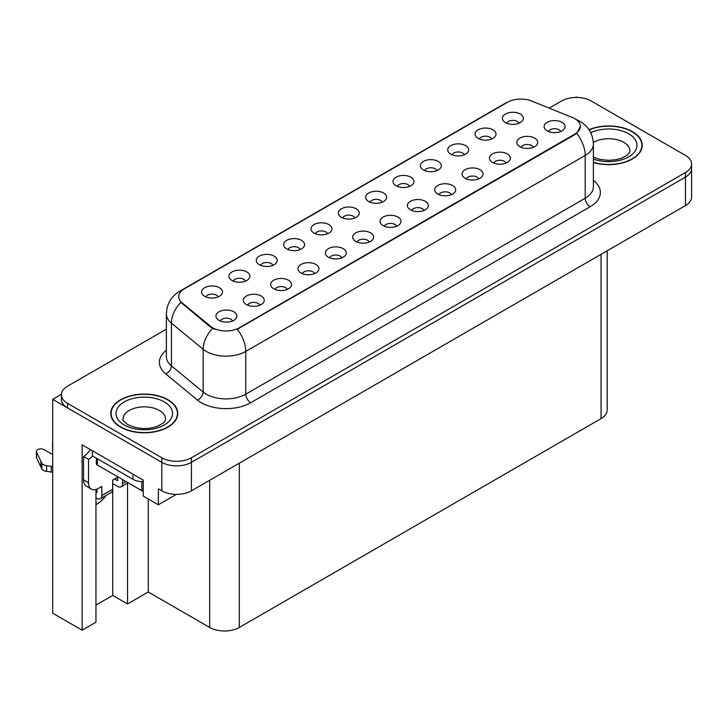 <?xml version="1.0" encoding="UTF-8"?>
<svg xmlns="http://www.w3.org/2000/svg" width="728" height="728" viewBox="0 0 728 728"><rect width="100%" height="100%" fill="white"/><g stroke="black" fill="none" stroke-linecap="round" stroke-linejoin="round"><path stroke-width="1.09" d="M382.273 202.166A6.279 3.631 0 0 0 380.589 200.4A6.279 3.631 0 0 0 374.401 199.481A6.279 3.631 0 0 0 370.015 202.166M383.547 192.993A10.474 6.042 0 0 0 370.133 192.319A10.474 6.042 0 0 0 366.666 199.827A10.474 6.042 0 0 0 368.741 201.538A10.474 6.042 0 0 0 385.631 199.827A10.474 6.042 0 0 0 383.547 192.993M354.927 217.954A6.279 3.631 0 0 0 353.244 216.189A6.279 3.631 0 0 0 347.047 215.27A6.279 3.631 0 0 0 342.67 217.954M356.201 208.781A10.474 6.042 0 0 0 342.779 208.108A10.474 6.042 0 0 0 339.312 215.615A10.474 6.042 0 0 0 341.396 217.326A10.474 6.042 0 0 0 358.276 215.615A10.474 6.042 0 0 0 356.201 208.781M327.582 233.743A6.279 3.631 0 0 0 325.889 231.977A6.279 3.631 0 0 0 319.701 231.058A6.279 3.631 0 0 0 315.315 233.743M328.856 224.57A10.474 6.042 0 0 0 315.433 223.896A10.474 6.042 0 0 0 311.966 231.413A10.474 6.042 0 0 0 314.041 233.115A10.474 6.042 0 0 0 330.931 231.413A10.474 6.042 0 0 0 328.856 224.57M506.033 163.09A6.279 3.631 0 0 0 504.349 161.325A6.279 3.631 0 0 0 498.152 160.406A6.279 3.631 0 0 0 493.775 163.09M507.307 153.917A10.474 6.042 0 0 0 493.884 153.244A10.474 6.042 0 0 0 490.417 160.752A10.474 6.042 0 0 0 492.501 162.462A10.474 6.042 0 0 0 509.382 160.752A10.474 6.042 0 0 0 507.307 153.917M423.987 210.465A6.279 3.631 0 0 0 422.304 208.69A6.279 3.631 0 0 0 416.107 207.771A6.279 3.631 0 0 0 411.73 210.465M425.261 201.283A10.474 6.042 0 0 0 411.848 200.609A10.474 6.042 0 0 0 408.372 208.126A10.474 6.042 0 0 0 410.456 209.837A10.474 6.042 0 0 0 427.345 208.126A10.474 6.042 0 0 0 425.261 201.283M519.019 123.223A6.279 3.631 0 0 0 517.326 121.458A6.279 3.631 0 0 0 511.138 120.539A6.279 3.631 0 0 0 506.761 123.223M520.293 114.041A10.474 6.042 0 0 0 506.87 113.368A10.474 6.042 0 0 0 503.403 120.884A10.474 6.042 0 0 0 505.478 122.595A10.474 6.042 0 0 0 522.367 120.884A10.474 6.042 0 0 0 520.293 114.041M451.333 194.667A6.279 3.631 0 0 0 449.649 192.902A6.279 3.631 0 0 0 443.461 191.983A6.279 3.631 0 0 0 439.075 194.667M452.607 185.494A10.474 6.042 0 0 0 439.193 184.821A10.474 6.042 0 0 0 435.726 192.338A10.474 6.042 0 0 0 437.801 194.048A10.474 6.042 0 0 0 454.691 192.338A10.474 6.042 0 0 0 452.607 185.494M533.378 147.302A6.279 3.631 0 0 0 531.695 145.536A6.279 3.631 0 0 0 525.507 144.617A6.279 3.631 0 0 0 521.121 147.302M534.652 138.129A10.474 6.042 0 0 0 521.239 137.456A10.474 6.042 0 0 0 517.772 144.963A10.474 6.042 0 0 0 519.847 146.674A10.474 6.042 0 0 0 536.736 144.963A10.474 6.042 0 0 0 534.652 138.129M245.536 281.117A6.279 3.631 0 0 0 243.844 279.343A6.279 3.631 0 0 0 237.656 278.424A6.279 3.631 0 0 0 233.279 281.117M246.81 271.935A10.474 6.042 0 0 0 233.388 271.262A10.474 6.042 0 0 0 229.921 278.779A10.474 6.042 0 0 0 231.995 280.489A10.474 6.042 0 0 0 248.885 278.779A10.474 6.042 0 0 0 246.81 271.935M314.596 273.619A6.279 3.631 0 0 0 312.913 271.853A6.279 3.631 0 0 0 306.716 270.934A6.279 3.631 0 0 0 302.338 273.619M315.87 264.437A10.474 6.042 0 0 0 302.448 263.764A10.474 6.042 0 0 0 298.981 271.28A10.474 6.042 0 0 0 301.064 272.991A10.474 6.042 0 0 0 317.945 271.28A10.474 6.042 0 0 0 315.87 264.437M464.318 154.8A6.279 3.631 0 0 0 462.635 153.035A6.279 3.631 0 0 0 456.438 152.116A6.279 3.631 0 0 0 452.061 154.8M465.592 145.618A10.474 6.042 0 0 0 452.179 144.945A10.474 6.042 0 0 0 448.703 152.461A10.474 6.042 0 0 0 450.787 154.172A10.474 6.042 0 0 0 467.676 152.461A10.474 6.042 0 0 0 465.592 145.618M259.896 305.196A6.279 3.631 0 0 0 258.213 303.43A6.279 3.631 0 0 0 252.024 302.511A6.279 3.631 0 0 0 247.638 305.196M261.17 296.023A10.474 6.042 0 0 0 247.757 295.35A10.474 6.042 0 0 0 244.29 302.857A10.474 6.042 0 0 0 246.364 304.568A10.474 6.042 0 0 0 263.254 302.857A10.474 6.042 0 0 0 261.17 296.023M478.687 178.879A6.279 3.631 0 0 0 476.995 177.113A6.279 3.631 0 0 0 470.807 176.194A6.279 3.631 0 0 0 466.43 178.879M479.961 169.706A10.474 6.042 0 0 0 466.539 169.032A10.474 6.042 0 0 0 463.072 176.549A10.474 6.042 0 0 0 465.147 178.251A10.474 6.042 0 0 0 482.036 176.549A10.474 6.042 0 0 0 479.961 169.706M341.942 257.83A6.279 3.631 0 0 0 340.258 256.065A6.279 3.631 0 0 0 334.07 255.146A6.279 3.631 0 0 0 329.684 257.83M343.216 248.648A10.474 6.042 0 0 0 329.802 247.975A10.474 6.042 0 0 0 326.335 255.492A10.474 6.042 0 0 0 328.41 257.202A10.474 6.042 0 0 0 345.3 255.492A10.474 6.042 0 0 0 343.216 248.648M491.664 139.012A6.279 3.631 0 0 0 489.98 137.246A6.279 3.631 0 0 0 483.792 136.327A6.279 3.631 0 0 0 479.406 139.012M492.938 129.83A10.474 6.042 0 0 0 479.525 129.156A10.474 6.042 0 0 0 476.057 136.673A10.474 6.042 0 0 0 478.132 138.384A10.474 6.042 0 0 0 495.022 136.673A10.474 6.042 0 0 0 492.938 129.83M396.642 226.253A6.279 3.631 0 0 0 394.949 224.479A6.279 3.631 0 0 0 388.761 223.56A6.279 3.631 0 0 0 384.384 226.253M397.916 217.071A10.474 6.042 0 0 0 384.493 216.398A10.474 6.042 0 0 0 381.026 223.915A10.474 6.042 0 0 0 383.101 225.625A10.474 6.042 0 0 0 399.99 223.915A10.474 6.042 0 0 0 397.916 217.071M409.618 186.377A6.279 3.631 0 0 0 407.935 184.612A6.279 3.631 0 0 0 401.747 183.693A6.279 3.631 0 0 0 397.361 186.377M410.901 177.204A10.474 6.042 0 0 0 397.479 176.531A10.474 6.042 0 0 0 394.012 184.038A10.474 6.042 0 0 0 396.087 185.749A10.474 6.042 0 0 0 412.976 184.038A10.474 6.042 0 0 0 410.901 177.204M369.287 242.042A6.279 3.631 0 0 0 367.604 240.276A6.279 3.631 0 0 0 361.416 239.357A6.279 3.631 0 0 0 357.029 242.042M370.57 232.86A10.474 6.042 0 0 0 357.148 232.187A10.474 6.042 0 0 0 353.681 239.703A10.474 6.042 0 0 0 355.755 241.414A10.474 6.042 0 0 0 372.645 239.703A10.474 6.042 0 0 0 370.57 232.86M287.251 289.407A6.279 3.631 0 0 0 285.558 287.642A6.279 3.631 0 0 0 279.37 286.723A6.279 3.631 0 0 0 274.984 289.407M288.525 280.235A10.474 6.042 0 0 0 275.102 279.552A10.474 6.042 0 0 0 271.635 287.069A10.474 6.042 0 0 0 273.71 288.779A10.474 6.042 0 0 0 290.599 287.069A10.474 6.042 0 0 0 288.525 280.235M436.973 170.589A6.279 3.631 0 0 0 435.28 168.823A6.279 3.631 0 0 0 429.092 167.904A6.279 3.631 0 0 0 424.715 170.589M438.247 161.416A10.474 6.042 0 0 0 424.824 160.733A10.474 6.042 0 0 0 421.357 168.25A10.474 6.042 0 0 0 423.432 169.961A10.474 6.042 0 0 0 440.322 168.25A10.474 6.042 0 0 0 438.247 161.416M232.551 320.984A6.279 3.631 0 0 0 230.867 319.219A6.279 3.631 0 0 0 224.67 318.3A6.279 3.631 0 0 0 220.293 320.984M233.825 311.811A10.474 6.042 0 0 0 220.402 311.138A10.474 6.042 0 0 0 216.935 318.646A10.474 6.042 0 0 0 219.019 320.356A10.474 6.042 0 0 0 235.899 318.646A10.474 6.042 0 0 0 233.825 311.811M300.227 249.531A6.279 3.631 0 0 0 298.544 247.766A6.279 3.631 0 0 0 292.356 246.847A6.279 3.631 0 0 0 287.969 249.531M301.501 240.358A10.474 6.042 0 0 0 288.088 239.685A10.474 6.042 0 0 0 284.621 247.201A10.474 6.042 0 0 0 286.696 248.912A10.474 6.042 0 0 0 303.585 247.201A10.474 6.042 0 0 0 301.501 240.358M272.882 265.329A6.279 3.631 0 0 0 271.198 263.554A6.279 3.631 0 0 0 265.001 262.635A6.279 3.631 0 0 0 260.624 265.329M274.156 256.147A10.474 6.042 0 0 0 260.733 255.473A10.474 6.042 0 0 0 257.266 262.99A10.474 6.042 0 0 0 259.35 264.701A10.474 6.042 0 0 0 276.231 262.99A10.474 6.042 0 0 0 274.156 256.147M560.724 131.513A6.279 3.631 0 0 0 559.04 129.748A6.279 3.631 0 0 0 552.852 128.829A6.279 3.631 0 0 0 548.466 131.513M562.007 122.34A10.474 6.042 0 0 0 548.584 121.667A10.474 6.042 0 0 0 545.117 129.174A10.474 6.042 0 0 0 547.192 130.885A10.474 6.042 0 0 0 564.082 129.174A10.474 6.042 0 0 0 562.007 122.34M218.182 296.906A6.279 3.631 0 0 0 216.498 295.14A6.279 3.631 0 0 0 210.31 294.221A6.279 3.631 0 0 0 205.924 296.906M219.465 287.724A10.474 6.042 0 0 0 206.042 287.05A10.474 6.042 0 0 0 202.575 294.567A10.474 6.042 0 0 0 204.65 296.278A10.474 6.042 0 0 0 221.54 294.567A10.474 6.042 0 0 0 219.465 287.724M574.838 118.691A18.846 10.884 0 0 0 572.326 117.472L531.677 101.037A18.846 10.884 0 0 0 507.534 102.257L184.239 288.907A18.846 10.884 0 0 0 178.715 296.605A18.846 10.884 0 0 0 182.118 302.848L210.583 326.317A18.846 10.884 0 0 0 239.357 327.773L574.838 134.079A18.846 10.884 0 0 0 580.362 126.381A18.846 10.884 0 0 0 574.838 118.691M61.398 394.321L52.707 399.335L161.798 462.326A20.948 12.094 0 0 0 191.418 462.326L685.467 177.086A20.948 12.094 0 0 0 691.6 168.541A20.948 12.094 0 0 1 685.467 177.086L191.418 462.326A20.948 12.094 0 0 1 161.798 462.326L67.513 407.889A20.948 12.094 0 0 1 61.38 399.335L61.38 394.776A20.948 12.094 0 0 0 67.513 403.321L161.798 457.757A20.948 12.094 0 0 0 191.418 457.757L685.467 172.527A20.948 12.094 0 0 0 691.6 163.973A20.948 12.094 0 0 0 685.467 155.428L591.182 100.992A20.948 12.094 0 0 0 561.561 100.992L549.203 108.126M577.158 97.461L576.367 96.997L575.575 97.461M95.95 489.453L95.95 622.212L82.127 630.193L82.127 444.826L143.243 480.107L143.243 496.068L158.349 504.786L158.349 488.825L161.798 490.827A20.948 12.094 0 0 0 191.418 490.827L685.467 205.587A20.948 12.094 0 0 0 691.6 197.042L691.6 163.973M176.404 494.367L158.349 504.786M82.127 630.193L52.707 613.204L52.707 399.335M607.188 250.787L607.188 410.055A20.948 12.094 180 0 1 601.055 418.609L239.303 627.454A20.948 12.094 180 0 1 209.682 627.454L148.275 592L148.275 498.971M148.275 592L127.546 603.976L127.546 483.037M95.95 605.114L112.731 595.422L127.546 603.976M95.95 504.64A22.341 12.895 120 0 0 106.115 495.413M112.731 595.422L112.731 483.583M593.384 162.517A33.506 19.347 0 0 0 642.214 145.309A33.506 19.347 0 0 0 632.395 131.632A33.506 19.347 0 0 0 588.979 129.666M167.977 399.763A33.506 19.347 0 0 0 131.45 395.568A33.506 19.347 0 0 0 110.765 413.44A33.506 19.347 0 0 0 120.584 427.127A33.506 19.347 0 0 0 157.102 431.322A33.506 19.347 0 0 0 177.787 413.44A33.506 19.347 0 0 0 167.977 399.763M111.12 415.215A33.506 19.347 0 0 0 111.002 415.724M580.362 126.381L576.667 133.315L574.838 134.644L237.237 329.284A24.434 14.105 60 0 1 245.773 351.424A27.928 16.125 180 0 1 206.279 351.424A27.928 16.125 180 0 1 203.148 349.276L171.435 323.123A27.928 16.125 180 0 1 166.384 313.877L166.384 356.629A27.928 16.125 0 0 0 171.435 365.875L203.148 392.028A27.928 16.125 0 0 0 206.279 394.176A27.928 16.125 0 0 0 245.773 394.176L585.203 198.207A27.928 16.125 0 0 0 593.384 186.805L593.384 144.053A27.928 16.125 180 0 1 585.203 155.455A24.434 14.105 -120 0 0 576.667 133.315M214.815 329.284L210.583 327.145L180.853 302.393A24.434 16.344 129.5 0 0 171.435 323.123L171.435 365.875A6.98 4.668 -50.5 0 1 165.72 373.883A34.908 20.156 180 0 1 166.384 350.232M166.384 329.147L67.513 386.222A20.948 12.094 0 0 0 61.38 394.776M177.55 415.724A33.506 19.347 0 0 0 177.441 415.215M641.978 147.593A33.506 19.347 0 0 0 641.869 147.083M126.017 481.563L122.559 483.556A6.98 4.031 60 0 1 121.112 486.75A6.98 4.031 60 0 1 117.618 486.404L112.685 483.556M122.559 483.556L122.559 479.561M114.66 478.997L117.618 480.708L117.618 477.286M118.118 477.004L112.685 480.134L112.685 489.252L101.82 495.522L101.82 486.404L98.371 488.406A13.959 8.063 -60 0 1 91.382 489.098A13.959 8.063 -60 0 1 88.498 482.7L88.498 459.332L83.556 456.483A13.959 8.063 120 0 0 90.29 449.531M92.447 450.778L92.447 455.91L132.924 479.279A13.959 8.063 0 0 0 143.243 481.636M91.382 489.098L86.45 486.24A13.959 8.063 -60 0 1 83.556 479.852L83.556 456.483M92.556 455.974A13.959 8.063 -60 0 1 88.498 459.332M95.95 492.137L96.888 492.674L96.888 489.125M52.707 472.872L51.251 472.026L51.251 466.33L52.707 467.167M101.82 495.522A6.98 4.031 60 0 1 100.382 498.725A6.98 4.031 60 0 1 96.888 498.38L95.95 497.834M52.707 454.627L44.008 449.604A4.459 2.575 180 0 0 39.148 449.049A4.459 2.575 180 0 0 36.4 451.424A4.459 2.575 180 0 0 36.555 452.097L41.842 463.336A6.98 4.031 0 0 0 46.601 465.665L51.251 466.33M51.251 472.026L46.601 471.371L46.601 465.665M41.842 463.336L41.842 469.032L36.555 457.794A4.459 2.575 0 0 1 36.4 457.129L36.4 451.424M41.842 469.032A6.98 4.031 0 0 0 46.601 471.371M100.382 498.725L111.238 492.456A6.98 4.031 -120 0 0 112.685 489.252M40.905 461.479L40.905 467.176M52.707 442.697A4.459 2.575 180 0 1 52.58 442.087A4.459 2.575 180 0 1 52.707 441.477M52.58 442.087L52.58 447.784A4.459 2.575 0 0 0 52.707 448.403M589.107 129.866A33.16 19.146 180 0 1 632.15 131.768A33.16 19.146 180 0 1 641.869 145.309A33.16 19.146 180 0 1 593.384 162.289M167.722 399.909A33.16 19.146 180 0 1 177.441 413.44A33.16 19.146 180 0 1 156.966 431.131A33.16 19.146 180 0 1 120.83 426.981A33.16 19.146 180 0 1 111.12 413.44A33.16 19.146 180 0 1 131.586 395.759A33.16 19.146 180 0 1 167.722 399.909M143.243 491.182A3.494 2.011 180 0 1 141.805 490.681L97.379 465.028A3.494 2.011 180 0 1 96.36 463.609L96.36 458.167M685.467 205.587L685.467 172.527M191.418 490.827L191.418 457.757M161.798 490.827L161.798 457.757M239.303 627.454L239.303 463.181M601.055 418.609L601.055 254.327M209.682 627.454L209.682 480.28M182.118 302.848L182.118 303.676M210.583 326.317L210.583 327.145M239.357 327.773L239.357 328.328M574.838 134.079L574.838 134.644M250.705 402.73A6.98 4.031 60 0 1 245.773 394.176L245.773 351.424L585.203 155.455L585.203 198.207A6.98 4.031 60 0 0 590.144 206.761L250.705 402.73A34.908 20.156 180 0 1 201.347 402.73A34.908 20.156 180 0 1 197.434 400.036L165.72 373.883M593.384 144.053C592.91 134.016 588.497 126.481 580.143 121.467L576.621 119.747A24.434 11.448 112 0 0 576.294 119.629M182.155 290.336A24.434 14.105 -120 0 0 179.625 291.291C171.271 296.305 166.858 303.831 166.384 313.877M179.625 291.291L505.478 103.158A24.434 14.105 60 0 1 507.334 102.375M212.667 328.437A24.434 16.344 129.5 0 0 203.148 349.276L203.148 392.028A6.98 4.668 -50.5 0 1 197.434 400.036M593.384 180.417A34.908 20.156 180 0 1 590.144 206.761M67.513 403.321L67.513 407.889M132.924 474.146L132.924 479.279M88.498 482.7L83.556 479.852M36.555 452.097L36.555 457.794M593.384 157.139L599.999 159.414L608.417 160.351L615.524 159.787L621.23 158.313L626.753 155.51L629.493 152.653L629.993 151.005A21.294 12.294 0 0 0 623.76 142.315A21.294 12.294 0 0 0 593.338 142.497M590.736 132.705A28.274 16.325 180 0 1 628.692 133.77A28.274 16.325 180 0 1 630.703 155.564A28.274 16.325 180 0 1 593.384 159.032M165.575 419.146A21.294 12.294 0 0 0 159.332 410.446A21.294 12.294 0 0 0 136.127 407.789A21.294 12.294 0 0 0 122.987 419.146C121.885 419.31 123.478 421.148 127.773 424.642C137.465 429.101 147.138 429.711 156.802 426.453C166.94 422.003 164.828 420.183 165.575 419.146M164.273 401.901A28.274 16.325 180 0 1 164.273 424.988A28.274 16.325 180 0 1 124.288 424.988A28.274 16.325 180 0 1 124.288 401.901A28.274 16.325 180 0 1 164.273 401.901M141.805 490.681L141.805 481.618M97.379 465.028L97.379 458.758M505.478 103.158L509.964 101.074M121.112 486.75L128.055 482.737M641.869 145.309L641.869 148.093M177.441 413.44L177.441 416.225M111.12 413.44L111.12 416.225"/></g></svg>
